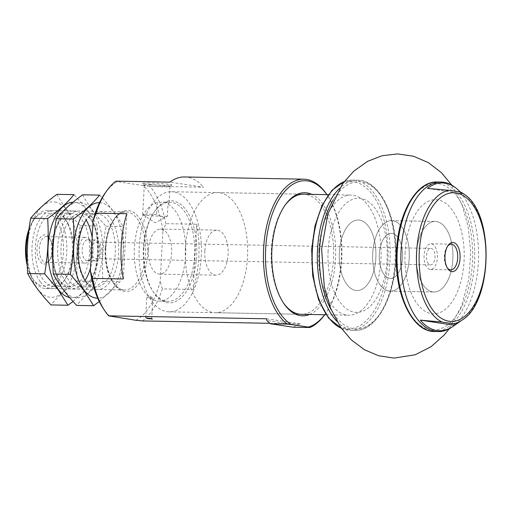 <?xml version="1.0" encoding="UTF-8"?>
<svg xmlns="http://www.w3.org/2000/svg" width="512" height="512" viewBox="0 0 512 512"><rect width="100%" height="100%" fill="white"/><g stroke="black" fill="none" stroke-linecap="round" stroke-linejoin="round"><path stroke-width="0.38" stroke-dasharray="2.56 1.92" d="M462.093 192.653L461.683 193.562A73.914 38.381 91.1 0 0 460.262 191.968M452.026 327.085A74.778 38.829 91.1 0 0 478.266 264.058A74.778 38.829 91.1 0 0 460.64 192.794A74.778 38.829 91.1 0 0 454.637 187.059M430.285 264.883A8.256 4.288 91.1 0 0 430.579 264.909A8.256 4.288 91.1 0 0 435.021 256.73A8.256 4.288 91.1 0 0 430.886 248.397A8.256 4.288 91.1 0 0 426.464 256.006A8.256 4.288 91.1 0 0 430.285 264.883M95.405 258.637A8.256 4.288 91.1 0 0 95.699 258.662A8.256 4.288 91.1 0 0 100.141 250.483A8.256 4.288 91.1 0 0 96.006 242.144A8.256 4.288 91.1 0 0 91.571 250.042A8.256 4.288 91.1 0 0 95.405 258.637M168.019 204.128L169.088 203.232L165.114 202.138L157.222 202.502A49.549 25.728 91.1 0 0 134.406 247.744A49.549 25.728 91.1 0 0 159.078 301.146A49.549 25.728 91.1 0 0 185.35 259.002A49.549 25.728 91.1 0 0 168.019 204.128L167.366 216.192L164.8 217.805L156.57 214.566A12.864 0.749 -176.9 0 0 148.909 214.259A12.864 0.749 -176.9 0 0 142.707 214.56A12.864 0.749 -176.9 0 0 142.771 214.643A12.864 0.749 -176.9 0 0 162.195 216.256A12.864 0.749 -176.9 0 0 167.366 216.192M143.386 247.91A49.549 25.728 91.1 0 0 152.621 290.829A49.549 25.728 91.1 0 0 168.064 301.312A49.549 25.728 91.1 0 0 194.714 252.25A49.549 25.728 91.1 0 0 169.914 202.227A49.549 25.728 91.1 0 0 154.093 212.128A49.549 25.728 91.1 0 0 143.386 247.91M148.371 249.85A22.522 11.693 91.1 0 0 159.584 274.118A22.522 11.693 91.1 0 0 171.699 251.821A22.522 11.693 91.1 0 0 160.422 229.082A22.522 11.693 91.1 0 0 148.371 249.85M157.222 202.502L156.57 214.566M102.842 307.795A72.077 37.427 91.1 0 0 110.042 316.384M135.955 320.288A72.077 37.427 91.1 0 0 160.205 281.235L162.912 231.232A72.077 37.427 91.1 0 0 143.251 185.574L117.338 181.67A72.077 37.427 91.1 0 0 104.979 193.318M324.691 314.746A75.078 38.982 91.1 0 0 324.992 314.323A75.078 38.982 91.1 0 0 327.219 195.078A75.078 38.982 91.1 0 0 326.931 194.643M269.888 323.309L300.288 323.872L297.216 325.088A75.078 38.982 -88.9 0 1 293.248 327.206M142.47 320.928A75.078 38.982 91.1 0 0 162.355 288.909L193.152 289.478L196.685 224.237A75.078 38.982 -88.9 0 1 193.152 289.478M162.912 231.232L165.888 223.661L196.685 224.237M165.888 223.661A75.078 38.982 91.1 0 0 149.766 186.214L203.654 187.219L169.837 182.131M184.499 176.966A75.078 38.982 -88.9 0 1 203.654 187.219M149.766 186.214L143.251 185.574M117.338 181.67L115.949 181.126M162.355 288.909L160.205 281.235M324.653 314.746A73.574 38.202 91.1 0 0 325.824 313.146A73.574 38.202 91.1 0 0 328.006 196.288A73.574 38.202 91.1 0 0 326.893 194.643M309.606 314.464A61.562 31.968 91.1 0 0 335.667 254.88A61.562 31.968 91.1 0 0 311.846 194.362M284.787 205.626A60.064 31.187 91.1 0 0 284.371 206.208A60.064 31.187 91.1 0 0 271.392 249.587A60.064 31.187 91.1 0 0 282.592 301.6A60.064 31.187 91.1 0 0 282.982 302.195M169.152 311.846L301.306 314.31A60.064 31.187 91.1 0 0 333.606 254.842A60.064 31.187 91.1 0 0 303.546 194.208L171.392 191.738A60.064 31.187 91.1 0 0 139.238 247.117A60.064 31.187 91.1 0 0 169.152 311.846A60.064 31.187 91.1 0 0 201.453 252.371A60.064 31.187 91.1 0 0 171.392 191.738M143.891 247.821A51.053 26.509 91.1 0 0 153.408 292.038A51.053 26.509 91.1 0 0 189.178 286.624A51.053 26.509 91.1 0 0 190.464 217.69A51.053 26.509 91.1 0 0 154.925 210.95A51.053 26.509 91.1 0 0 143.891 247.821M379.322 254.157A22.522 11.693 91.1 0 0 390.534 278.426A22.522 11.693 91.1 0 0 402.65 256.128A22.522 11.693 91.1 0 0 391.379 233.389A22.522 11.693 91.1 0 0 379.322 254.157A22.522 11.693 91.1 0 0 390.534 278.426A22.522 11.693 91.1 0 0 402.65 256.128A22.522 11.693 91.1 0 0 391.379 233.389A22.522 11.693 91.1 0 0 379.322 254.157M372.723 253.165A35.29 18.323 91.1 0 0 390.298 291.187A35.29 18.323 91.1 0 0 409.274 256.25A35.29 18.323 91.1 0 0 391.616 220.627A35.29 18.323 91.1 0 0 372.723 253.165A35.29 18.323 91.1 0 0 390.298 291.187A35.29 18.323 91.1 0 0 409.274 256.25A35.29 18.323 91.1 0 0 391.616 220.627A35.29 18.323 91.1 0 0 372.723 253.165M416.346 253.978A35.29 18.323 91.1 0 0 433.92 292.006A35.29 18.323 91.1 0 0 452.902 257.062A35.29 18.323 91.1 0 0 435.238 221.44A35.29 18.323 91.1 0 0 416.346 253.978A35.29 18.323 91.1 0 0 433.92 292.006A35.29 18.323 91.1 0 0 452.902 257.062A35.29 18.323 91.1 0 0 435.238 221.44A35.29 18.323 91.1 0 0 416.346 253.978M27.315 265.926A36.64 19.027 91.1 0 0 32.429 278.33A36.64 19.027 91.1 0 0 58.099 274.445A36.64 19.027 91.1 0 0 59.021 224.973A36.64 19.027 91.1 0 0 33.517 220.134A36.64 19.027 91.1 0 0 29.069 228.877M43.744 264.006A14.605 7.584 91.1 0 0 48.922 261.133A14.605 7.584 91.1 0 0 49.357 237.933A14.605 7.584 91.1 0 0 37.53 244.16A14.605 7.584 91.1 0 0 43.744 264.006M27.206 262.003A39.04 20.269 91.1 0 0 33.69 280.256A39.04 20.269 91.1 0 0 45.856 288.518A39.04 20.269 91.1 0 0 66.848 249.862A39.04 20.269 91.1 0 0 47.309 210.451A39.04 20.269 91.1 0 0 34.848 218.253A39.04 20.269 91.1 0 0 28.666 232.109M123.328 278.97L126.861 213.722M45.325 262.298A12.864 6.682 91.1 0 0 45.779 262.336A12.864 6.682 91.1 0 0 49.888 259.763A12.864 6.682 91.1 0 0 50.266 239.334A12.864 6.682 91.1 0 0 46.259 236.614A12.864 6.682 91.1 0 0 39.354 248.909A12.864 6.682 91.1 0 0 45.325 262.298M84.896 263.034A12.864 6.682 91.1 0 0 85.35 263.072A12.864 6.682 91.1 0 0 89.453 260.506A12.864 6.682 91.1 0 0 89.837 240.077A12.864 6.682 91.1 0 0 85.83 237.35A12.864 6.682 91.1 0 0 78.925 249.651A12.864 6.682 91.1 0 0 84.896 263.034M87.027 260.73A10.509 5.459 91.1 0 0 87.398 260.762A10.509 5.459 91.1 0 0 90.758 258.662A10.509 5.459 91.1 0 0 91.066 241.965A10.509 5.459 91.1 0 0 87.795 239.744A10.509 5.459 91.1 0 0 82.15 249.792A10.509 5.459 91.1 0 0 87.027 260.73M95.283 260.883A10.509 5.459 91.1 0 0 95.654 260.915A10.509 5.459 91.1 0 0 101.312 250.509A10.509 5.459 91.1 0 0 96.051 239.898A10.509 5.459 91.1 0 0 90.406 249.946A10.509 5.459 91.1 0 0 95.283 260.883M300.288 323.872L266.47 318.784M297.216 325.088L266.816 320.512M148.23 297.626L152.813 298.022L148.23 297.626M147.136 317.85L151.718 318.246L147.136 317.85M149.69 182.989A14.605 0.851 -176.9 0 0 142.675 183.386A14.605 0.851 -176.9 0 0 157.19 184.973A14.605 0.851 -176.9 0 0 171.795 184.96A14.605 0.851 -176.9 0 0 164.787 183.802A14.605 0.851 -176.9 0 0 149.69 182.989M150.496 184.864A12.864 0.749 -176.9 0 0 144.301 185.165A12.864 0.749 -176.9 0 0 144.32 185.21A12.864 0.749 -176.9 0 0 157.101 186.611A12.864 0.749 -176.9 0 0 169.965 186.598A12.864 0.749 -176.9 0 0 169.99 186.56A12.864 0.749 -176.9 0 0 163.469 185.555A12.864 0.749 -176.9 0 0 150.496 184.864M424.083 255.648A12.864 6.682 91.1 0 0 430.49 269.51A12.864 6.682 91.1 0 0 437.408 256.774A12.864 6.682 91.1 0 0 430.97 243.789A12.864 6.682 91.1 0 0 424.083 255.648M447.667 246.118A12.864 6.682 91.1 0 0 447.187 246.739A12.864 6.682 91.1 0 0 444.403 256.032A12.864 6.682 91.1 0 0 446.803 267.168A12.864 6.682 91.1 0 0 447.264 267.808M461.683 193.562L427.443 188.403M204.826 250.899A22.522 11.693 91.1 0 0 216.038 275.174A22.522 11.693 91.1 0 0 228.154 252.87A22.522 11.693 91.1 0 0 216.883 230.138A22.522 11.693 91.1 0 0 204.826 250.899M185.427 247.981A60.064 31.187 91.1 0 0 215.341 312.704A60.064 31.187 91.1 0 0 247.642 253.235A60.064 31.187 91.1 0 0 217.581 192.602A60.064 31.187 91.1 0 0 185.427 247.981M339.366 252.544A35.29 18.323 91.1 0 0 356.941 290.566A35.29 18.323 91.1 0 0 375.917 255.629A35.29 18.323 91.1 0 0 358.253 220.006A35.29 18.323 91.1 0 0 339.366 252.544A35.29 18.323 91.1 0 0 356.941 290.566A35.29 18.323 91.1 0 0 375.917 255.629A35.29 18.323 91.1 0 0 358.253 220.006A35.29 18.323 91.1 0 0 339.366 252.544M318.867 250.47A60.064 31.187 91.1 0 0 348.781 315.194A60.064 31.187 91.1 0 0 381.082 255.725A60.064 31.187 91.1 0 0 351.021 195.091A60.064 31.187 91.1 0 0 318.867 250.47M99.507 202.714A47.75 24.794 -88.9 0 1 123.206 250.912A47.75 24.794 -88.9 0 1 97.728 298.195M85.331 221.133A36.602 19.008 -88.9 0 1 97.018 213.818A36.602 19.008 -88.9 0 1 115.334 250.765A36.602 19.008 -88.9 0 1 95.654 287.008A36.602 19.008 -88.9 0 1 85.165 280.589A36.602 19.008 -88.9 0 1 84.25 279.264A36.602 19.008 -88.9 0 1 85.331 221.133L86.682 219.219A39.04 20.269 -88.9 0 1 113.587 223.789A39.04 20.269 -88.9 0 1 113.446 275.904A39.04 20.269 -88.9 0 1 86.509 282.637M99.27 301.51L119.974 281.811C123.213 263.418 124.211 244.979 122.97 226.502C117.53 216.211 109.754 205.747 99.642 195.11M80.467 202.47A47.75 24.794 -88.9 0 1 101.056 265.978A47.75 24.794 -88.9 0 1 63.322 289.434A47.75 24.794 -88.9 0 1 54.726 234.163A47.75 24.794 -88.9 0 1 80.467 202.47M82.656 194.797C88.096 205.082 95.872 215.546 105.984 226.189C102.746 244.582 101.747 263.014 102.989 281.498C91.974 289.427 83.2 297.395 76.666 305.408M65.978 282.253A39.04 20.269 -88.9 0 1 61.85 227.008A39.04 20.269 -88.9 0 1 90.784 219.296A39.04 20.269 -88.9 0 1 89.626 281.306A39.04 20.269 -88.9 0 1 65.978 282.253M68.806 280.282A36.602 19.008 -88.9 0 1 61.997 239.098A36.602 19.008 -88.9 0 1 80.653 213.51A36.602 19.008 -88.9 0 1 92.058 221.254A36.602 19.008 -88.9 0 1 90.976 279.392A36.602 19.008 -88.9 0 1 79.29 286.707A36.602 19.008 -88.9 0 1 68.806 280.282M105.984 226.189L122.97 226.502M102.989 281.498L119.974 281.811M72.992 202.234A47.75 24.794 -88.9 0 1 97.504 252.083A47.75 24.794 -88.9 0 1 69.51 297.453M85.037 280.41A39.04 20.269 -88.9 0 1 60.845 282.157A39.04 20.269 -88.9 0 1 59.866 280.749A39.04 20.269 -88.9 0 1 52.826 258.202M53.888 236.634A39.04 20.269 -88.9 0 1 61.024 218.739A39.04 20.269 -88.9 0 1 86.163 220.013M92.166 237.69A39.04 20.269 -88.9 0 1 90.534 267.859M73.037 301.478L94.317 281.331C97.555 262.938 98.554 244.506 97.312 226.022C91.872 215.738 84.096 205.274 73.984 194.63M54.803 201.99A47.75 24.794 -88.9 0 1 75.392 265.498A47.75 24.794 -88.9 0 1 37.658 288.954A47.75 24.794 -88.9 0 1 29.062 233.683A47.75 24.794 -88.9 0 1 54.803 201.99M56.992 194.317C62.432 204.608 70.208 215.072 80.32 225.709C77.082 244.102 76.083 262.541 77.325 281.018C66.31 288.947 57.536 296.915 51.002 304.934M40.32 281.773A39.04 20.269 -88.9 0 1 36.186 226.528A39.04 20.269 -88.9 0 1 65.12 218.816A39.04 20.269 -88.9 0 1 63.962 280.826A39.04 20.269 -88.9 0 1 40.32 281.773M59.507 280.109A36.602 19.008 -88.9 0 1 58.586 278.784A36.602 19.008 -88.9 0 1 59.674 220.653A36.602 19.008 -88.9 0 1 71.354 213.338A36.602 19.008 -88.9 0 1 89.677 250.291A36.602 19.008 -88.9 0 1 69.99 286.528A36.602 19.008 -88.9 0 1 59.507 280.109M43.142 279.802A36.602 19.008 -88.9 0 1 36.333 238.618A36.602 19.008 -88.9 0 1 54.995 213.03A36.602 19.008 -88.9 0 1 66.4 220.781A36.602 19.008 -88.9 0 1 65.312 278.912A36.602 19.008 -88.9 0 1 53.632 286.227A36.602 19.008 -88.9 0 1 43.142 279.802M80.32 225.709L97.312 226.022M77.325 281.018L94.317 281.331M462.285 319.968A66.976 34.778 91.1 0 0 485.792 263.52A66.976 34.778 91.1 0 0 470.003 199.686A66.976 34.778 91.1 0 0 464.627 194.554M105.696 247.827A40.544 21.05 91.1 0 0 135.226 287.558A40.544 21.05 91.1 0 0 139.014 217.555A40.544 21.05 91.1 0 0 105.696 247.827M396.717 251.021A73.274 38.048 91.1 0 0 450.086 322.835A73.274 38.048 91.1 0 0 456.934 196.314A73.274 38.048 91.1 0 0 396.717 251.021M434.47 331.514A74.778 38.829 91.1 0 0 474.682 257.472A74.778 38.829 91.1 0 0 437.261 181.984M105.19 247.917A39.04 20.269 91.1 0 0 124.634 289.99A39.04 20.269 91.1 0 0 145.632 251.334A39.04 20.269 91.1 0 0 126.093 211.923A39.04 20.269 91.1 0 0 105.19 247.917M331.296 309.984A73.574 38.202 91.1 0 0 384.218 306.72A73.574 38.202 91.1 0 0 386.112 204.877A73.574 38.202 91.1 0 0 333.35 199.654M336.902 321.331A75.078 38.982 91.1 0 0 354.912 330.33A75.078 38.982 91.1 0 0 395.29 255.987A75.078 38.982 91.1 0 0 357.715 180.198A75.078 38.982 91.1 0 0 339.386 188.512M341.338 328.275A75.078 38.982 91.1 0 0 349.779 330.234A75.078 38.982 91.1 0 0 390.157 255.891A75.078 38.982 91.1 0 0 352.582 180.102A75.078 38.982 91.1 0 0 344.07 181.741M311.885 249.421A73.574 38.202 91.1 0 0 365.466 321.523A73.574 38.202 91.1 0 0 372.346 194.49A73.574 38.202 91.1 0 0 311.885 249.421M328.115 250.848A57.062 29.626 91.1 0 0 369.67 306.765A57.062 29.626 91.1 0 0 375.008 208.25A57.062 29.626 91.1 0 0 328.115 250.848M405.101 252.282A57.062 29.626 91.1 0 0 446.656 308.198A57.062 29.626 91.1 0 0 451.987 209.683A57.062 29.626 91.1 0 0 405.101 252.282M95.699 258.662L430.579 264.909M96.006 242.144L430.886 248.397M159.078 301.146L168.064 301.312M165.114 202.138L169.914 202.227M328.006 196.288L327.219 195.078M325.824 313.146L324.992 314.323M282.592 301.6L283.379 302.81M284.371 206.208L285.203 205.03M152.621 290.829L153.408 292.038M154.093 212.128L154.925 210.95M159.584 274.118L216.038 275.174M160.422 229.082L216.883 230.138M390.298 291.187L433.92 292.006L390.298 291.187M391.616 220.627L435.238 221.44L391.616 220.627M32.429 278.33L33.69 280.256M33.517 220.134L34.848 218.253M45.856 288.518L124.634 289.99C114.49 290.79 104.269 270.029 105.914 247.885C106.675 227.622 116.922 210.982 126.093 211.923L47.309 210.451M50.266 239.334L49.357 237.933M49.888 259.763L48.922 261.133M45.779 262.336L85.35 263.072M46.259 236.614L85.83 237.35M91.066 241.965L89.837 240.077M90.758 258.662L89.453 260.506M87.398 260.762L95.654 260.915M87.795 239.744L96.051 239.898M152.403 319.002L151.712 318.24L152.813 298.022L149.888 296.122L146.79 297.677M146.778 297.696L145.683 317.92L144.915 318.598M144.301 185.165L142.707 214.56M169.99 186.56L169.082 203.232M142.771 214.643L155.149 222.662L164.8 217.805M169.965 186.598L171.795 184.96M144.32 185.21L142.675 183.386M430.49 269.51L450.81 269.888M430.97 243.789L451.29 244.173M446.803 267.168L447.718 268.57M447.187 246.739L448.154 245.37M341.434 328.41L349.779 330.234L354.912 330.33C378.131 331.731 397.779 291.232 395.974 249.101C395.232 211.84 378.227 179.962 357.715 180.198L352.582 180.102L344.173 181.613M215.341 312.704L301.306 314.31M326.15 314.771L348.781 315.194M217.581 192.602L303.546 194.208M328.39 194.669L351.021 195.091M451.859 185.21L461.92 204.602L468.09 226.112L470.765 252.563L468.774 279.258L461.632 305.76L449.184 328.832M84.25 279.264L85.523 281.229M97.018 213.818L80.653 213.51M95.654 287.008L79.29 286.707M92.058 221.254L90.784 219.296M90.976 279.392L89.626 281.306M58.586 278.784L59.866 280.749M59.674 220.653L61.024 218.739M71.354 213.338L54.995 213.03M69.99 286.528L53.632 286.227M66.4 220.781L65.12 218.816M65.312 278.912L63.962 280.826"/><path stroke-width="0.77" d="M460.262 191.968A73.914 38.381 91.1 0 0 455.744 187.891A73.914 38.381 91.1 0 0 427.443 188.403L449.152 190.317A66.976 34.778 91.1 0 0 416.653 251.821A66.976 34.778 91.1 0 0 442.016 322.042L420.307 320.128A73.914 38.381 91.1 0 0 453.165 326.298A73.914 38.381 91.1 0 0 454.547 325.28L454.931 325.075M420.307 320.128L454.547 325.28C455.782 324.851 455.386 324.346 453.37 323.75A66.976 34.778 91.1 0 0 462.285 319.968L455.034 324.998M455.744 187.891L454.637 187.059A74.778 38.829 91.1 0 0 441.107 182.054A74.778 38.829 91.1 0 0 401.075 251.002A74.778 38.829 91.1 0 0 438.317 331.584A74.778 38.829 91.1 0 0 452.026 327.085L453.165 326.298M460.499 192.026L464.627 194.554A66.976 34.778 91.1 0 0 460.499 192.026L449.152 190.317M442.016 322.042L453.37 323.75M269.888 323.309L142.47 320.928L135.955 320.288L108.653 315.84L266.47 318.784L266.816 320.512A75.078 38.982 -88.9 0 0 270.49 323.782L287.168 324.09A75.078 38.982 91.1 0 1 264.352 239.885A75.078 38.982 91.1 0 1 303.827 179.194A75.078 38.982 91.1 0 1 326.931 194.643M303.827 179.194L184.499 176.966A75.078 38.982 -88.9 0 0 169.837 182.131L115.949 181.126A75.078 38.982 91.1 0 0 106.643 190.963L104.979 193.318A72.077 37.427 91.1 0 0 93.088 220.717L90.381 270.726A72.077 37.427 91.1 0 0 102.842 307.795L104.416 310.208A75.078 38.982 91.1 0 0 108.653 315.84M106.643 190.963A75.078 38.982 91.1 0 0 96.064 213.146L126.861 213.722A75.078 38.982 -88.9 0 0 123.328 278.97L92.531 278.394A75.078 38.982 91.1 0 0 104.416 310.208M270.49 323.782L293.248 327.206L309.933 327.52A75.078 38.982 91.1 0 0 324.691 314.746M96.064 213.146L93.088 220.717M90.381 270.726L92.531 278.394M309.933 327.52L308.192 327.091A73.574 38.202 91.1 0 0 324.653 314.746M326.893 194.643A73.574 38.202 91.1 0 0 269.958 221.453A73.574 38.202 91.1 0 0 291.469 324.57L287.168 324.09M311.846 194.362A61.562 31.968 91.1 0 0 285.203 205.03A61.562 31.968 91.1 0 0 271.898 249.491A61.562 31.968 91.1 0 0 283.379 302.81A61.562 31.968 91.1 0 0 309.606 314.464M308.192 327.091L291.469 324.57M282.982 302.195A60.064 31.187 91.1 0 0 301.306 314.31L326.15 314.771M328.39 194.669L303.546 194.208A60.064 31.187 91.1 0 0 284.787 205.626M444.998 255.923A14.605 7.584 91.1 0 0 447.718 268.57A14.605 7.584 91.1 0 0 457.952 267.021A14.605 7.584 91.1 0 0 458.323 247.302A14.605 7.584 91.1 0 0 448.154 245.37A14.605 7.584 91.1 0 0 444.998 255.923M29.069 228.877A36.64 19.027 91.1 0 0 25.6 246.598A36.64 19.027 91.1 0 0 27.315 265.926M28.666 232.109A39.04 20.269 91.1 0 0 26.413 246.445A39.04 20.269 91.1 0 0 27.206 262.003M146.72 318.522L152.403 319.002L146.72 318.522M447.264 267.808A12.864 6.682 91.1 0 0 450.81 269.888A12.864 6.682 91.1 0 0 457.728 257.152A12.864 6.682 91.1 0 0 451.29 244.173A12.864 6.682 91.1 0 0 447.667 246.118M97.728 298.195A47.75 24.794 -88.9 0 1 83.853 289.818A47.75 24.794 -88.9 0 1 75.002 235.904A47.75 24.794 -88.9 0 1 99.507 202.714M86.509 282.637A39.04 20.269 -88.9 0 1 85.523 281.229A39.04 20.269 -88.9 0 1 86.682 219.219M93.651 305.728L76.666 305.408C66.752 295.04 58.976 284.576 53.338 274.016C52.096 255.539 53.094 237.107 56.333 218.707C62.867 210.694 71.642 202.726 82.656 194.797L99.642 195.11C93.107 203.123 84.333 211.098 73.318 219.027C74.56 237.504 73.562 255.942 70.323 274.336L83.693 290.061L93.651 305.728L99.27 301.51M56.333 218.707L73.318 219.027M53.338 274.016L70.323 274.336M69.51 297.453A47.75 24.794 -88.9 0 1 58.189 289.338A47.75 24.794 -88.9 0 1 49.203 236.211A47.75 24.794 -88.9 0 1 72.992 202.234M52.826 258.202A39.04 20.269 -88.9 0 1 53.888 236.634M86.163 220.013A39.04 20.269 -88.9 0 1 92.166 237.69M90.534 267.859A39.04 20.269 -88.9 0 1 85.037 280.41M67.994 305.248L51.002 304.934C41.088 294.56 33.312 284.096 27.674 273.542C26.432 255.059 27.43 236.627 30.669 218.234C37.203 210.214 45.978 202.246 56.992 194.317L73.984 194.63C67.45 202.643 58.675 210.618 47.661 218.547C48.902 237.024 47.904 255.462 44.666 273.856L58.029 289.587L67.994 305.248L73.037 301.478M30.669 218.234L47.661 218.547M27.674 273.542L44.666 273.856M419.283 252.051A64.378 33.427 91.1 0 0 466.163 315.136A64.378 33.427 91.1 0 0 472.186 203.987A64.378 33.427 91.1 0 0 419.283 252.051M397.229 250.931A74.778 38.829 91.1 0 0 434.47 331.514C411.667 332 393.747 292.282 396.506 250.963C398.163 213.184 416.486 180.941 437.261 181.984A74.778 38.829 91.1 0 0 397.229 250.931M333.35 199.654A73.574 38.202 91.1 0 0 319.584 249.562A73.574 38.202 91.1 0 0 331.296 309.984M339.386 188.512A75.078 38.982 91.1 0 0 317.523 249.421A75.078 38.982 91.1 0 0 336.902 321.331M344.07 181.741A75.078 38.982 91.1 0 0 312.39 249.325A75.078 38.982 91.1 0 0 341.338 328.275M462.285 319.968C492.781 301.613 494.413 214.035 464.627 194.554M434.47 331.514L438.317 331.584M437.261 181.984L441.107 182.054M341.434 328.41L328.467 317.946L318.541 299.648L312.71 275.802L311.667 249.363L314.963 225.971L321.965 205.581L331.994 190.272L344.173 181.613M449.184 328.832L444.23 334.976L431.014 346.739L415.136 354.784L394.01 358.093L378.63 355.763L364.384 349.709L351.264 339.84L340.678 327.334L330.643 308.384L324.32 287.059L321.626 249.126L327.834 214.003L342.624 183.686L353.818 171.104L367.578 161.357L382.067 155.738L397.581 153.907L413.555 156.25L428.301 162.598L441.357 172.595L451.859 185.21"/></g></svg>
